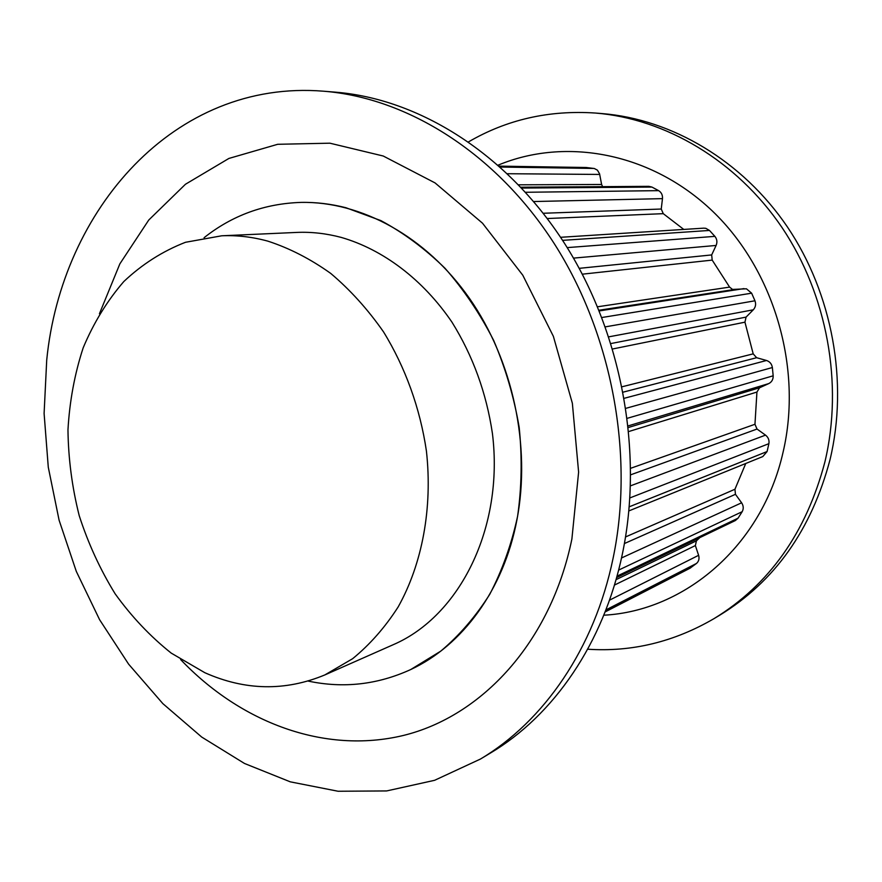 <?xml version="1.0" encoding="UTF-8"?>
<svg xmlns="http://www.w3.org/2000/svg" width="882" height="882" viewBox="0 0 882 882"><rect width="100%" height="100%" fill="white"/><g stroke="black" fill="none" stroke-linecap="round" stroke-linejoin="round"><path stroke-width="1.32" d="M516.929 519.873C503.655 589.959 462.289 645.536 410.758 669.526C377.573 684.697 343.374 688.555 308.16 681.08C343.374 688.555 377.573 684.697 410.758 669.526L440.78 651.125C459.379 635.459 475.696 616.529 489.731 594.347C502.178 570.544 511.461 544.547 517.58 516.378C521.703 487.36 522.243 457.725 519.2 427.472C514.085 397.363 505.595 368.378 493.711 340.518C480.073 313.783 463.844 289.704 445.024 268.282C425.047 248.735 403.647 232.837 380.848 220.588L345.909 207.722C330.849 203.896 315.899 202.121 301.093 202.397C361.091 201.261 425.896 236.244 469.456 298.348C512.817 360.529 531.118 446.127 516.929 519.873M204.073 237.71C232.286 215.351 264.622 203.577 301.093 202.397C264.622 203.577 232.286 215.351 204.073 237.71M99.434 313.749L119.864 263.85L148.76 220.026L185.452 184.261L228.901 158.44L277.687 144.295L329.901 143.193L383.24 156.015L435.058 182.916L482.509 223.201L522.783 275.206L553.378 336.351L572.363 403.272L578.614 472.146L571.889 539.012C550.787 642.151 481.947 716.305 403.173 735.511C323.992 754.441 240.279 722.259 180.623 659.549M323.617 91.21L335.325 92.158C418.542 98.784 506.345 153.126 564.149 242.782C621.656 332.514 643.816 452.212 622.339 554.15C603.674 643.662 553.323 715.655 490.469 753.019L480.403 759.071L434.617 780.305L386.658 790.933L338.082 791.253L290.288 781.838L244.49 763.47L201.713 737.065L162.85 703.627L128.618 664.157L99.611 619.726L76.304 571.393L59.094 520.193L48.278 467.195L44.1 413.471L46.713 360.132C61.453 209.927 174.272 79.016 323.617 91.21C407.341 97.88 495.827 152.806 554.161 243.487C612.196 334.256 634.643 455.355 613.067 558.372C594.325 648.832 543.643 721.476 480.403 759.071M603.806 615.206C684.498 611.017 761.982 546.156 783.095 452.113C802.874 367.904 774.032 270.035 712.623 211.25C651.114 152.377 565.472 137.041 498.143 165.143M587.699 649.218C631.898 652.151 674.013 641.942 714.045 618.613C769.291 584.81 806.247 532.585 824.902 461.925C843.49 384.078 827.261 294.764 781.959 227.457C736.393 160.259 665.304 118.684 595.361 113.039C549.122 109.952 506.863 119.555 468.585 141.848M714.045 618.613L719.833 615.129C774.76 581.525 811.506 529.674 830.05 459.577C848.55 382.347 832.465 293.805 787.494 227.06C742.258 160.447 671.643 119.191 602.086 113.58L595.361 113.039M324.808 674.951L393.383 644.632C459.654 616.088 504.096 527.855 492.421 433.47C486.401 392.964 472.906 355.843 451.926 322.095C422.787 279.329 382.986 249.452 341.235 237.412C326.23 233.432 311.346 231.768 296.617 232.429L221.713 235.792L185.496 242.285C162.652 251.172 142.101 264.258 123.822 281.534C107.152 300.817 93.602 322.922 83.173 347.839C74.65 373.902 69.59 401.244 67.969 429.854C68.333 458.739 72.081 487.349 79.226 515.694C88.2 543.466 100.162 569.485 115.112 593.773C131.583 616.661 150.293 636.451 171.251 653.132L204.811 672.701C245.13 690.628 285.129 691.378 324.808 674.951L352.624 658.711C369.878 644.61 385.059 627.356 398.157 606.948C422.257 563.863 432.72 508.032 426.414 451.022C420.141 408.366 405.334 367.331 383.505 331.853C367.816 309.362 350.231 289.891 330.761 273.442C310.541 258.999 289.594 248.228 267.93 241.161C252.351 236.894 236.938 235.108 221.713 235.792M518.616 184.812L601.612 184.47L599.573 173.82L597.412 170.149L594.358 168.528L586.232 167.503L499.256 166.136L586.784 167.536M601.612 184.47L602.627 186.653M543.246 213.268L661.246 209.034L662.47 198.637C662.724 195.076 661.445 192.408 658.645 190.644L651.941 187.072L648.887 186.345L520.898 187.205M661.246 209.034L663.264 213.665L683.782 229.43M579.231 268.337L711.675 254.931L716.107 245.45C717.463 242.142 717.055 239.11 714.883 236.365L709.492 230.445L705.843 228.328L703.803 228.151L560.566 237.302M711.675 254.931L712.193 260.102L729.601 287.113L732.523 289.428L746.437 288.8L751.629 293.177L754.959 300.784C756.183 304.18 755.631 307.19 753.283 309.814L746.062 317.112L744.948 322.173L753.195 353.858L756.635 357.717L766.502 360.484C769.821 361.609 771.772 363.957 772.367 367.529L773.172 375.809C773.271 379.403 771.805 382.005 768.751 383.593L759.578 387.76L756.932 392.049L754.959 424.275L757.032 429.049L765.521 435.124C768.321 437.34 769.446 440.195 768.895 443.668L767.086 451.54L762.798 456.567L628.91 510.899M625.558 536.94L734.949 489.245L745.753 463.491M734.949 489.245L735.445 494.306L741.608 502.795C743.559 505.783 743.747 508.76 742.17 511.703L738.058 518.175L735.368 520.534L616.606 577.6M616.033 579.65L696.427 540.842L699.801 537.623M696.427 540.842L695.369 545.561L698.61 555.307C699.547 558.659 698.831 561.371 696.471 563.455L689.889 568.295L605.096 611.954M507.481 173.721L599.716 174.438M521.703 188.064L651.941 187.072M525.584 192.276L658.645 190.644M533.709 201.537L662.47 198.637M547.281 218.527L663.264 213.665M562.573 240.356L709.492 230.445M567.192 247.61L714.883 236.365M573.498 258.117L716.107 245.45M582.329 274.181L712.193 260.102M597.588 306.782L729.601 287.113M598.999 310.232L733.978 289.539M599.286 310.916L743.989 288.612M601.888 317.509L751.629 293.177M605.361 326.858L754.959 300.784M608.812 336.836L753.283 309.814M610.972 343.539L746.062 317.112M612.637 348.974L744.948 322.173M622.108 386.757L753.195 353.858M623.166 392.137L756.635 357.717M624.291 398.278L766.502 360.484M625.933 408.311L772.367 367.529M627.322 418.288L773.172 375.809M628.227 425.885L768.751 383.593M628.392 427.505L759.578 387.76M628.8 431.518L756.932 392.049M630.74 468.265L754.959 424.275M630.74 474.792L757.032 429.049M630.52 485.839L765.521 435.124M629.946 497.9L768.895 443.668M629.285 506.786L767.086 451.54M624.412 543.544L735.445 494.306M621.512 557.975L741.608 502.795M618.624 570.092L742.17 511.703M617.014 576.155L738.058 518.175M614.434 585.086L695.369 545.561M609.495 600.179L698.61 555.307M605.89 609.925L696.471 563.455M605.14 611.843L690.683 567.81M500.281 167.051L593.917 168.44"/></g></svg>
